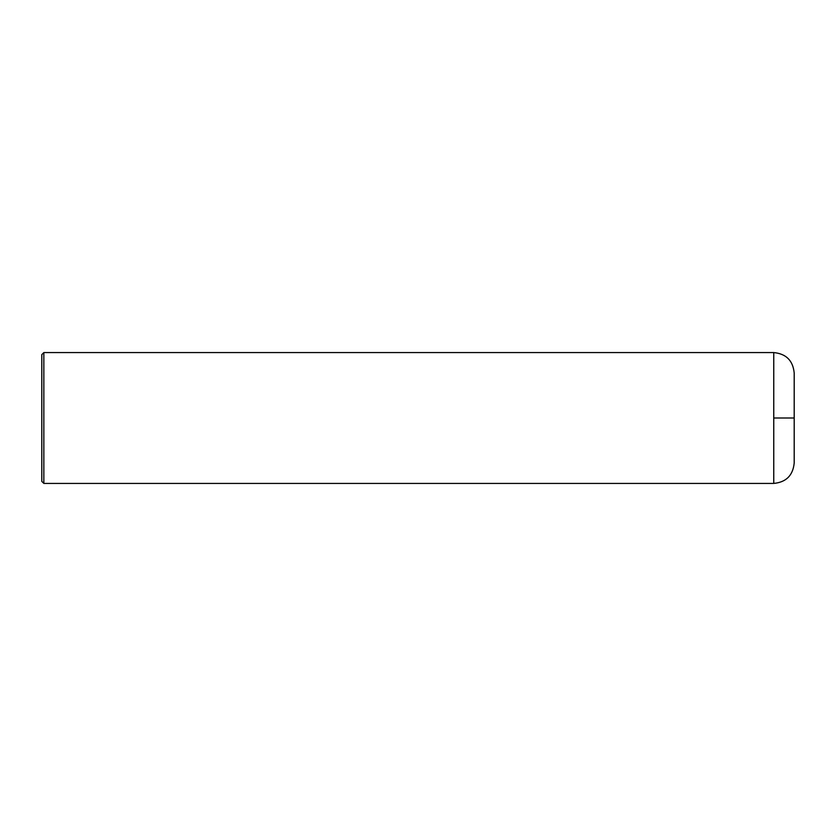 <?xml version="1.0" encoding="UTF-8"?>
<svg xmlns="http://www.w3.org/2000/svg" width="836" height="836" viewBox="0 0 836 836"><rect width="100%" height="100%" fill="white"/><g stroke="black" fill="none" stroke-linecap="round" stroke-linejoin="round"><path stroke-width="0.63" stroke-dasharray="4.18 3.13" d="M794.2 373.023L794.2 462.977M43.848 365.928L43.848 366.544M43.848 372.657L43.848 373.483M43.848 378.248L43.848 442.39M43.848 443.111L43.848 460.249M43.848 462.015L43.848 462.695M43.848 463.771L43.848 464.304M43.848 468.818L43.848 483.427M41.8 354.621L41.8 481.379M773.749 352.573L773.749 483.427"/><path stroke-width="1.25" d="M794.2 418L773.749 418L773.749 483.427C786.174 482.215 792.988 475.402 794.2 462.977L794.2 373.023C792.988 360.598 786.174 353.785 773.749 352.573L43.848 352.573L43.848 365.259M43.848 418L43.848 352.573L41.8 354.621L41.8 481.379L43.848 483.427L43.848 418M43.848 367.683L43.848 368.331M43.848 368.467L43.848 369.679M43.848 371.132L43.848 371.853M43.848 374.235L43.848 375.155M43.848 375.583L43.848 376.952M43.848 442.39L43.848 443.111M43.848 461.472L43.848 462.015M43.848 462.695L43.848 463.259M43.848 465.558L43.848 466.133M773.749 418L773.749 352.573M43.848 483.427L773.749 483.427"/></g></svg>
